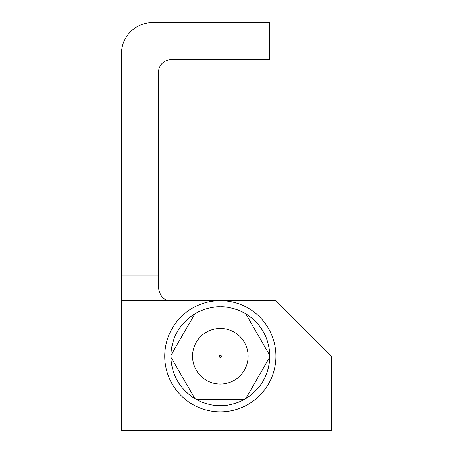 <?xml version="1.0" encoding="UTF-8"?>
<svg xmlns="http://www.w3.org/2000/svg" width="453" height="453" viewBox="0 0 453 453"><rect width="100%" height="100%" fill="white"/><g stroke="black" fill="none" stroke-linecap="round" stroke-linejoin="round"><path stroke-width="0.68" d="M331.511 430.35L331.511 356.222L275.917 300.628L121.489 300.628L121.489 430.35L331.511 430.35M170.906 300.628C164.309 300.832 160.192 296.715 158.55 288.272L158.55 72.067A12.356 12.356 0 0 1 170.906 59.711L269.739 59.711L269.739 22.65L152.372 22.65A30.889 30.889 0 0 0 121.489 53.539L121.489 300.628M220.322 411.817A55.594 55.594 0 0 0 268.47 328.425A55.594 55.594 0 0 0 172.174 328.425A55.594 55.594 0 0 0 220.322 411.817M220.328 405.639A49.417 49.417 0 0 0 227.129 405.169M233.799 403.77A49.417 49.417 0 0 0 254.75 391.675M259.309 386.59A49.417 49.417 0 0 0 261.93 382.887M263.125 380.928A49.417 49.417 0 0 0 266.115 374.801M268.238 368.329A49.417 49.417 0 0 0 268.238 344.133M266.115 337.644A49.417 49.417 0 0 0 264.218 333.521M263.119 331.511A49.417 49.417 0 0 0 259.309 325.854M254.762 320.781A49.417 49.417 0 0 0 233.816 308.68M227.129 307.276A49.417 49.417 0 0 0 222.61 306.857M220.317 306.806A49.417 49.417 0 0 0 213.516 307.276M206.845 308.68A49.417 49.417 0 0 0 185.894 320.769M181.336 325.854A49.417 49.417 0 0 0 178.714 329.558M177.525 331.517A49.417 49.417 0 0 0 174.53 337.644M172.412 344.121A49.417 49.417 0 0 0 172.406 368.312M174.53 374.801A49.417 49.417 0 0 0 176.427 378.923M177.525 380.933A49.417 49.417 0 0 0 181.336 386.59M185.883 391.664A49.417 49.417 0 0 0 206.834 403.765M213.516 405.169A49.417 49.417 0 0 0 218.035 405.588M269.733 357.123C269.943 361.568 267.717 374.087 263.125 380.928C259.49 388.334 249.733 396.545 245.809 398.561L269.733 357.123M244.246 399.461C240.503 401.868 228.55 406.199 220.328 405.639C212.095 406.199 200.107 401.851 196.398 399.461L244.246 399.461M194.835 398.561C190.883 396.522 181.155 388.334 177.525 380.933C172.927 374.087 170.696 361.534 170.911 357.123L194.835 398.561M170.911 355.322C170.702 350.877 172.933 338.357 177.525 331.517C181.155 324.11 190.911 315.9 194.835 313.884L170.911 355.322M196.398 312.983C200.141 310.577 212.095 306.251 220.317 306.806C228.55 306.245 240.537 310.594 244.246 312.983L196.398 312.983M245.809 313.884C249.762 315.922 259.49 324.11 263.119 331.511C267.717 338.357 269.948 350.916 269.733 355.322L245.809 313.884M220.322 384.019A27.797 27.797 0 0 0 244.394 342.326A27.797 27.797 0 0 0 196.251 342.326A27.797 27.797 0 0 0 220.322 384.019M220.322 357.27A1.048 1.048 0 0 0 221.234 355.696A1.048 1.048 0 0 0 219.416 355.696A1.048 1.048 0 0 0 220.322 357.27M121.489 275.917L158.55 275.917"/></g></svg>
